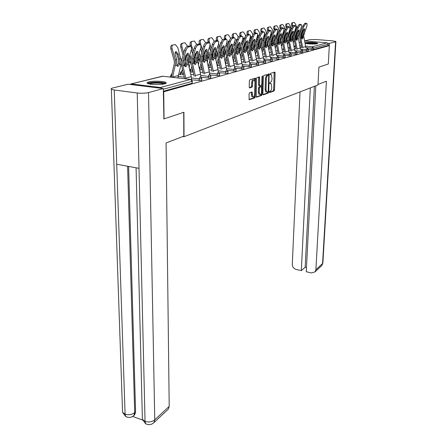 <?xml version="1.0" encoding="UTF-8"?>
<svg xmlns="http://www.w3.org/2000/svg" width="447" height="447" viewBox="0 0 447 447"><rect width="100%" height="100%" fill="white"/><g stroke="black" fill="none" stroke-linecap="round" stroke-linejoin="round"><path stroke-width="0.67" d="M269.435 91.998L269.703 92.557L274.089 90.992L274.531 89.908L275.112 72.911L274.732 72.084L270.318 73.448L270.144 74.761L271.452 74.766L272.039 78.689C271.899 80.566 271.424 81.728 270.608 82.181L270.033 82.371L269.72 83.136L269.854 83.678L271.178 83.667L271.748 87.534C271.608 89.394 271.133 90.562 270.323 91.026L269.748 91.233L269.435 91.998M164.647 83.829C166.133 83.421 166.575 82.986 165.977 82.511C164.423 81.136 153.014 80.745 148.745 81.918C147.152 82.332 146.677 82.79 147.32 83.282C148.89 84.662 160.546 85.031 164.647 83.829M305.061 43.309C306.91 44.024 315.353 44.298 317.264 43.711L317.728 43.337C317.331 42.526 307.407 42.029 305.122 42.7L304.938 42.75M249.555 92.786L249.068 93.948L249.152 99.765L254.779 97.899L255.254 96.753L255.505 78.136L249.862 79.756L249.37 80.913L249.225 87.07L249.672 87.925L252.002 87.159L252.488 86.008L252.561 82.98C252.829 80.639 253.455 79.667 254.438 80.069L255.002 82.203L254.701 93.948C254.427 96.295 253.801 97.267 252.806 96.865L252.114 92.054L249.555 92.786M329.338 45.633L328.305 63.994L318.901 67.134L317.968 84.952L184.024 136.709L183.924 112.247L164.06 118.885L163.714 91.775L329.338 45.633L328.165 45.533L328.243 44.186L313.61 48.181L313.543 49.589L328.165 45.533M262.881 94.043L263.289 94.853L268.312 93.06L268.764 91.959L269.111 73.928L263.859 75.437L263.395 76.554L262.881 94.043M261.663 95.434L256.237 97.239L256.505 78.694L256.986 77.56L259.45 76.918L259.461 84.902L259.875 85.74L261.35 85.248L261.813 84.131L262.026 76.683L262.495 75.94L262.126 94.317L261.663 95.434L260.769 95.328L256.097 96.993M182.806 136.519L184.024 136.709M305.362 41.029L327.143 42.817L328.243 44.186M164.06 118.885L163.691 118.829M163.714 91.775L163.345 91.73M161.741 88.361L160.495 87.5L131.234 83.896L130.06 84.444M169.402 76.99L170.771 76.649M179.23 74.52L180.314 74.247M201.82 78.694L201.608 80.628L191.584 79.829M192.333 81.281L192.115 83.265L192.109 81.376L163.311 89.244M163.339 91.244L192.115 83.265M313.543 49.589L308.341 49.321M219.678 73.816L219.471 75.677L210.42 74.995M236.172 69.313L235.977 71.101L227.746 70.52M251.465 65.139L251.275 66.854L243.732 66.357M265.669 61.256L265.49 62.915L258.545 62.479M278.911 57.641L278.732 59.244L272.307 58.859M291.271 54.266L291.103 55.814L285.136 55.473M302.848 51.103L302.68 52.601L297.121 52.299M308.363 49.6L308.195 51.07L302.82 50.79M297.154 52.657L296.987 54.182L291.226 53.864M285.192 55.925L285.018 57.501L278.833 57.138M272.402 59.417L272.223 61.049L265.552 60.636M258.696 63.161L258.511 64.849L251.275 64.385M243.961 67.184L243.771 68.939L235.893 68.397M228.087 71.52L227.886 73.342L219.259 72.716M210.928 76.202L210.721 78.102L201.189 77.365M270.178 83.477L269.737 83.405M270.435 74.571L270.027 74.509M269.446 92.238L273.223 90.892L273.659 89.808L274.167 72.263M262.942 94.557L267.435 92.954L268.206 91.115L268.686 75.962L268.351 74.051M267.624 75.292L268.407 75.375L267.792 75.571C266.96 76.012 266.473 77.191 266.334 79.097L266.015 89.517L266.63 91.953L267.893 91.886M266.563 91.942L265.747 91.847L265.127 89.417L265.445 79.002C265.585 77.096 266.071 75.917 266.904 75.476L267.524 75.28M259.042 85.612L258.562 84.801L258.679 77.035M261.495 85.148L261.45 86.623M261.26 93.328L261.232 94.211L262.126 94.317M259.254 92.317L259.78 94.367C260.73 94.747 261.339 93.792 261.601 91.501L261.517 86.668L259.836 87.109L259.366 88.238L259.254 92.317L258.36 92.211L258.886 94.261L259.584 94.345M260.579 86.534L261.311 86.617M258.36 92.211L258.472 88.132L258.942 87.009L260.411 86.511M260.769 95.328L261.232 94.211M252.644 96.843L251.901 96.753L251.359 94.686L251.337 92.183M253.695 79.985L253.527 79.968C252.538 79.566 251.912 80.538 251.65 82.879L252.561 82.98M249.303 87.634L251.091 87.053L251.577 85.902L251.65 82.879M254.762 80.577L254.729 78.253M249.013 99.519L253.874 97.787L254.371 95.742M293.752 33.693L294.031 36.14M293.841 37.308L292.74 40.828M294.847 33.732L294.383 31.944M295.663 37.827L296.35 36.313M296.434 34.564L296.395 36.045M297.277 33.279L297.115 32.67M296.35 38.593L295.741 38.811M293.198 42.906L294.081 40.113M294.891 47.136L295.283 45.544M297.741 31.983L297.596 31.435M296.791 28.334L295.858 24.747L294.266 22.356L293.064 22.551C292.45 22.831 292.316 23.769 292.662 25.367L291.656 25.669L292.02 27.055M292.824 25.982L292.662 25.367M295.322 32.419L294.852 30.631M294.852 51.12L292.416 38.325L295.724 28.2L296.283 29.468L295.283 29.77L295.702 31.368M291.656 25.669C291.31 24.077 291.444 23.143 292.064 22.858L292.969 22.585M295.707 37.084L295.808 36.486M301.647 34.363L302.937 30.815L304.441 28.737L304.737 28.882L303.262 34L302.49 39.04L301.289 37.207L301.647 34.363L300.887 34.536L300.501 36.464L302.753 47.812M301.669 47.723L299.451 36.38L299.903 34.078L302.798 26.105L304.77 23.384L307.15 23.825L306.899 25.926L303.63 35.743L305.955 48.092M301.881 38.71L302.284 33.547L303.781 29.262M306.771 23.635L305.787 23.183L304.77 23.384M305.787 23.183L306.156 23.356M305.754 23.836L303.787 26.557L300.887 34.536M305.748 43.488L307.715 43.219C311.587 43.091 314.532 43.303 316.554 43.845M314.934 43.99L307.346 43.739M317.096 43.75C314.587 43.186 311.291 42.973 307.212 43.124L305.217 43.359M148.37 83.734L148.376 83.723C148.801 81.991 164.535 82.019 164.932 83.751M163.887 84.002C161.803 82.835 151.499 82.824 149.432 83.991M165.809 83.405C163.636 81.829 149.639 81.807 147.482 83.382M317.996 84.472L326.411 81.231L315.895 269.737L322.572 263.512L335.585 41.727L329.439 43.398L329.31 45.633M300.032 91.886L292.282 264.395C292.416 266.954 293.724 268.641 296.205 269.457L301.334 270.631L310.319 87.908M335.585 41.727L335.904 41.465L332.702 40.856L316.331 39.537L309.821 39.638L304.536 40.934M327.964 43.281L329.439 43.398M315.822 85.785L306.256 271.759L311.453 272.944L315.113 271.821L315.895 269.737M314.37 86.344L305.178 267.189L306.474 267.485M305.178 267.189L301.334 270.631M183.706 112.314L183.806 136.134L166.066 142.967L169.201 406.384L168.379 409.094L167.614 409.815M114.236 90.009L116.723 164.261L139.017 168.329L137.223 92.976L114.236 90.009L111.364 89.266C110.733 88.813 111.18 88.389 112.705 87.998L128.149 84.209L163.306 88.556L163.904 118.863M137.223 92.976C141.543 93.417 145.309 93.283 148.521 92.574L163.306 88.556M132.642 416.448L142.593 420.035M128.619 166.429L135.575 411.894L134.737 414.732L133.938 415.436M142.342 417.191L142.392 419.353L145.046 421.437L145.554 423.7L147.644 424.51M122.495 410.217L122.567 412.302L125.093 414.235L125.641 416.492L127.775 417.308M289.902 39.302L290.556 38.191M290.628 39.99L289.924 39.828L290.125 40.66L289.248 40.867L291.45 50.813M289.896 39.375L290.198 37.157M287.404 44.622L288.326 41.683M289.293 48.594L289.578 47.309M292.422 38.241L292.656 36.799M292.098 33L291.947 32.441M291.103 29.211L290.22 25.837L288.594 23.417L287.348 23.618C286.711 23.903 286.572 24.859 286.924 26.479L285.907 26.786L286.214 27.96M289.114 34.799L288.617 32.91M287.058 26.982L286.924 26.479M289.595 33.441L289.097 31.547M289.941 29.156L290.623 30.552M291.617 34.335L291.444 33.665M290.589 30.653L289.634 30.944L289.997 32.318M289.634 30.944L289.483 30.463M287.371 32.352L287.628 33.324M287.985 34.682L288.354 36.961M285.907 26.786C285.555 25.172 285.7 24.216 286.337 23.931L287.248 23.652M290.779 35.514L290.835 36.57M288.002 39.09L286.935 42.515M284.717 41.42L284.158 41.359L284.365 38.124M286.533 40.006L286.913 37.693M281.426 46.404L282.381 43.314M286.264 34.033L286.125 33.486M285.231 30.105L284.404 26.965L282.739 24.507L281.448 24.719C280.794 25.01 280.643 25.982 281.007 27.625L279.973 27.943L280.23 28.904M283.186 35.9L282.655 33.894M281.113 28.044L281.007 27.625M283.683 34.492L283.152 32.48M283.951 30.178L284.733 31.513M285.773 35.419L285.583 34.687M284.594 31.916L283.806 32.15L284.108 33.29M283.806 32.15L283.538 31.391M282.023 35.693L282.465 37.95M279.973 27.943C279.615 26.3 279.766 25.328 280.425 25.038L281.342 24.753M284.935 36.514L285.035 37.509M284.063 40.677L284.627 39.805M282.001 40.845L280.945 44.264M283.515 50.109L283.689 49.153M278.61 42.878L278.135 42.75L278.051 41.889L278.325 39.157M280.47 41.75L280.962 38.705M275.24 48.259L276.24 45.007M280.241 35.095L280.107 34.581M279.163 31.016L278.403 28.133L276.693 25.641L275.358 25.853C274.676 26.155 274.519 27.144 274.888 28.815L273.849 29.133L274.05 29.904M277.067 37.023L276.503 34.894M274.989 29.195L274.888 28.815M277.576 35.564L277.011 33.43M277.732 31.262L278.637 32.519M279.738 36.531L279.526 35.732M278.392 33.223L277.794 33.402L278.023 34.279M277.794 33.402L277.38 32.363M275.86 36.727L276.369 39.018M273.849 29.133C273.48 27.463 273.637 26.479 274.318 26.177L275.24 25.892M278.883 37.554L279.029 38.548M278.034 42.096L278.503 41.42M275.81 42.621L274.754 46.091M277.553 51.668L277.621 51.154M272.29 44.365L271.821 43.325L272.072 40.241M274.223 43.521L274.804 39.766M268.854 50.198L269.893 46.773M274.017 36.179L273.899 35.721M272.893 31.949L272.201 29.334L270.446 26.809L269.06 27.027C268.356 27.334 268.194 28.34 268.569 30.038L267.513 30.362L267.675 30.96M270.737 38.179L270.133 35.922M268.669 30.43L268.569 30.038M271.262 36.66L270.67 34.374M271.284 32.447L272.329 33.564M273.503 37.677L273.273 36.822M271.983 34.57L271.575 34.693L271.737 35.291M271.575 34.693L271.005 33.396M269.496 37.783L270.061 40.135M267.513 30.362C267.144 28.664 267.306 27.664 268.01 27.356L268.943 27.066M272.625 38.638L272.815 39.643M271.804 43.555L272.184 43.057M269.429 44.432L268.351 47.991M265.758 45.873L265.378 44.812L265.596 41.375M267.77 45.331L268.423 40.884M262.249 52.215L263.333 48.606M267.574 37.257L267.479 36.917M266.412 32.927L265.786 30.58L263.993 28.016L262.551 28.245C261.825 28.558 261.651 29.58 262.031 31.312L260.97 31.636L261.087 32.083M264.188 39.358L263.551 36.967M262.138 31.703L262.031 31.312M264.73 37.788L264.132 35.257M264.579 33.782L265.797 34.659M267.049 38.844L266.814 37.967M265.35 35.972L265.227 36.319M266.149 39.761L266.384 40.789M265.149 36.028L264.395 34.486M262.903 38.855L263.529 41.297M260.97 31.636C260.584 29.91 260.757 28.887 261.489 28.574L262.423 28.284M265.367 45.069L265.652 44.722M262.836 46.292L261.735 49.969M296.054 35.62L297.35 32.016L298.887 29.904L299.199 30.055L297.719 35.246L296.931 40.364L295.696 38.509L296.054 35.62L295.266 35.799L294.886 37.755L297.194 49.293M296.093 49.192L293.819 37.671L294.271 35.33L297.188 27.233L299.194 24.473L301.641 24.926L301.401 27.043L298.11 37.012L300.49 49.583M296.322 40.051L296.73 34.788L298.244 30.402M301.244 24.725L300.244 24.267L299.194 24.473M300.244 24.267L300.635 24.445M300.194 24.931L298.188 27.697L295.266 35.799M289.924 39.85L290.276 36.917L291.589 33.262L293.154 31.106L293.483 31.273L292.003 36.531L291.707 40.286L291.198 41.733L290.125 40.66M290.584 41.431L290.997 36.062L292.522 31.581M295.724 28.2L295.959 26.066L294.456 26.06L292.405 28.876L289.466 37.101L289.248 40.867M290.338 50.718L288.008 39.001L288.46 36.626L291.394 28.407L293.444 25.591L294.456 26.06M295.54 25.848L294.528 25.384L293.444 25.591M294.528 25.384L294.936 25.574M284.314 38.258L285.633 34.542L287.231 32.352L287.577 32.53L286.097 37.855L285.806 41.672L285.275 43.147L284.169 42.057L283.962 41.236L284.314 38.258L283.476 38.448L283.096 40.465L285.516 52.388M284.393 52.288L282.007 40.375L282.459 37.961L285.404 29.614L287.499 26.753L288.527 27.233L290.092 27.239L289.863 29.396L286.538 39.671L289.036 52.707M284.655 42.862L285.08 37.38L286.616 32.799M289.645 27.01L288.617 26.535L287.499 26.753M288.617 26.535L289.053 26.736M288.527 27.233L286.432 30.094L283.476 38.448M278.151 39.643L279.476 35.866L281.107 33.642L281.476 33.827L281.314 35.475L279.99 39.23L279.71 43.108L279.157 44.605L278.017 43.504L277.805 42.666L278.151 39.643L277.291 39.833L276.905 41.889L279.386 54.02M278.246 53.914L275.799 41.794L276.252 39.347L279.219 30.86L281.359 27.954L282.398 28.44L284.024 28.452L283.806 30.625L280.465 41.068L283.024 54.35M278.537 44.331L278.962 38.744L280.509 34.061M283.554 28.211L282.515 27.725L281.359 27.954M282.515 27.725L282.973 27.938M282.398 28.44L280.258 31.351L277.291 39.833M271.782 41.074L273.111 37.241L274.782 34.972L275.168 35.168L275.011 36.827L273.681 40.643L273.402 44.588L272.832 46.114L271.659 44.996L271.435 44.147L271.782 41.074L270.888 41.275L270.508 43.359L273.05 55.702M271.899 55.59L269.385 43.264L269.837 40.772L272.821 32.15L275.006 29.189L276.062 29.686L277.755 29.709L277.542 31.905L274.184 42.515L276.81 56.054M272.206 45.857L272.642 40.152L274.195 35.363M277.257 29.452L276.201 28.96L275.006 29.189M276.201 28.96L276.682 29.184M276.062 29.686L273.877 32.648L270.888 41.275M258.942 44.862L258.886 42.56M261.104 47.198L261.819 42.04M258.986 47.382L258.93 44.957M255.416 54.316L256.539 50.517M259.718 33.955L259.159 31.866L257.316 29.262L255.818 29.502C255.064 29.82 254.885 30.865 255.271 32.62L254.192 32.955L254.282 33.29M257.416 40.576L256.729 38.034M255.377 33.022L255.271 32.62M257.969 38.939L257.466 35.849M257.55 35.542L258.182 35.101L259.025 35.81M260.377 40.046L260.137 39.157M259.45 40.906L259.718 41.979M258.495 37.369L257.522 35.643M256.081 39.956L256.762 42.51M254.192 32.955C253.807 31.195 253.991 30.156 254.745 29.832L255.684 29.541M256.019 48.203L254.891 52.036M265.194 42.554L266.529 38.654L268.234 36.347L268.647 36.559L268.496 38.235L267.161 42.113L266.881 46.119L266.289 47.673L265.077 46.544L264.853 45.683L265.194 42.554L264.266 42.761L263.886 44.879L266.496 57.439M265.328 57.333L262.752 44.784L263.199 42.253L266.194 33.491L268.429 30.474L269.502 30.977L271.268 31.011L271.066 33.223L267.692 44.007L270.385 57.814M265.658 47.432L266.099 41.605L267.658 36.721M270.737 30.737L269.67 30.234L268.429 30.474M269.67 30.234L270.178 30.474M269.502 30.977L267.267 33.994L264.266 42.761M252.091 45.505L251.929 43.789M254.214 49.114L255.103 45.035L254.974 43.253M251.968 48.857L251.873 47.561M248.342 56.518L249.515 52.506M252.79 35.034L252.298 33.201L250.404 30.552L248.85 30.798C248.068 31.128 247.878 32.19 248.275 33.978L247.185 34.318L248.387 35.14C247.459 35.486 246.66 36.548 245.99 38.33L242.57 49.779L245.403 63.049M250.398 41.817L249.666 39.124M248.381 34.385L248.275 33.978M250.968 40.118L250.644 38.939L251.08 36.498L252.002 37.012M253.466 41.275L253.231 40.409M252.505 42.074L252.812 43.219M251.516 38.47L250.594 37.023M249.018 41.074L249.744 43.772M247.185 34.318C246.789 32.53 246.979 31.469 247.761 31.139L248.705 30.843M248.973 50.176L247.806 54.199M250.94 47.522L251.097 46.427M258.366 44.085L259.713 40.124L261.456 37.771L261.892 38.001L261.746 39.688L260.405 43.627L260.137 47.7L259.517 49.287L258.265 48.142L258.031 47.265L258.366 44.085L257.411 44.303L257.031 46.454L259.713 59.244M258.528 59.133L255.88 46.354L256.332 43.784L259.338 34.872L261.624 31.804L262.713 32.318L263.993 32.067L264.551 32.363L264.361 34.587L260.97 45.549L263.736 59.635M258.88 49.058L259.333 43.113L260.897 38.118M263.993 32.067L262.909 31.553L261.624 31.804M262.909 31.553L263.451 31.81M262.713 32.318L260.428 35.391L257.411 44.303M244.621 49.595L243.598 49.829L243.945 47.421M244.939 46.7L244.721 45.074M247.079 51.098L248.068 46.622L247.873 44.51M241.017 58.814L242.235 54.579M246.839 48.198L247.074 46.935M246.94 48.242L246.8 48.757M245.621 36.168L245.191 34.581L243.252 31.893L241.631 32.145C240.821 32.486 240.62 33.564 241.022 35.386L239.922 35.732L240 36.023M243.123 43.096L242.347 40.23M242.324 65.513L239.324 50.528L242.749 38.99L242.917 36.715L241.117 35.805L241.022 35.386M243.71 41.325L243.464 40.431L243.922 37.939L244.71 38.286M246.303 42.538L246.079 41.716M245.314 43.27L245.654 44.51M244.269 39.627L243.425 38.459M241.693 42.219L242.475 45.08M239.922 35.732C239.514 33.911 239.721 32.832 240.531 32.491L241.481 32.195M241.682 52.215L240.464 56.462M251.303 45.672L252.65 41.644L254.438 39.252L254.896 39.492L254.762 41.191L253.41 45.197L253.147 49.343L252.505 50.964L251.208 49.796L250.968 48.907L251.303 45.672L250.309 45.896L249.929 48.086L252.684 61.116M251.488 60.999L248.767 47.985L249.214 45.37L252.237 36.308C252.901 34.559 253.678 33.514 254.578 33.179L255.678 33.704L257.003 33.441L257.595 33.76L257.416 36.006L254.013 47.147L256.852 61.524M251.862 50.746L252.326 44.678L253.89 39.576M257.003 33.441L255.907 32.922L254.578 33.179M255.907 32.922L256.477 33.19M255.678 33.704C254.784 34.039 254.002 35.084 253.337 36.833L250.309 45.896M236.027 52.031L236.497 48.673M237.513 48.025L237.234 46.404M239.374 49.807L239.754 48.12M239.693 53.176L240.782 48.265L240.508 45.823M239.614 49.913L239.324 50.818M233.423 61.222L234.692 56.747M238.201 37.364L237.832 36.006L235.837 33.279L234.15 33.542C233.312 33.888 233.094 34.989 233.513 36.844L232.395 37.19L232.474 37.492M235.586 44.409L234.748 41.359M233.697 37.52L233.513 36.844M236.184 42.56L236.508 39.437L237.139 39.627M237.05 54.305L237.083 50.656L238.888 43.823L238.676 43.091M237.865 44.516L238.229 45.84M236.737 40.856L235.994 39.945M234.094 43.381L234.932 46.427M232.395 37.19C231.982 35.341 232.194 34.24 233.038 33.888L233.988 33.592M234.122 54.344L232.853 58.825M243.978 47.321L245.33 43.219L247.157 40.783L247.649 41.04L247.521 42.75L246.163 46.829L245.906 51.042L245.235 52.696L243.9 51.517L243.649 50.612L243.978 47.321L242.945 47.55M248.387 35.14L249.761 34.866L250.387 35.207L250.214 37.47L246.8 48.807L249.717 63.48M244.593 52.495L245.062 46.292L246.632 41.079M244.191 62.932L241.391 49.673L241.838 47.013L244.872 37.794C245.543 36.011 246.336 34.95 247.269 34.603L248.644 34.335L249.253 34.626M228.188 54.266L228.752 49.997M229.803 49.438L229.467 47.784M231.63 51.478L232.027 51.651L232.144 49.41M232.032 55.344L233.222 49.963L232.865 47.181M232.027 51.651L231.58 52.863M225.545 63.748L226.864 59.015M232.379 45.41L231.993 44.013M230.512 38.621L230.199 37.487L228.154 34.715L226.389 34.989C225.517 35.347 225.294 36.47 225.718 38.358L224.59 38.71L224.673 39.012M227.758 45.75L226.864 42.51M225.981 39.302L225.718 38.358M228.378 43.828L228.305 43.577C227.981 42.135 228.154 41.269 228.814 40.99L229.261 41.057M231.177 45.147L231.004 44.532M230.149 45.834L230.523 47.203M228.914 42.147L228.294 41.487M226.21 44.571L227.104 47.807M224.59 38.71C224.165 36.822 224.388 35.699 225.266 35.341L226.221 35.039M226.283 56.568L224.964 61.306M236.379 49.025L237.743 44.856L239.609 42.37L240.134 42.649L240.011 44.365L238.648 48.516L238.402 52.807L237.698 54.489L236.318 53.294L236.061 52.372L236.379 49.025L235.312 49.265L234.938 51.534L237.849 65.061M236.619 64.932L233.742 51.422L234.183 48.717L237.234 39.336C237.905 37.526 238.726 36.442 239.687 36.084L240.821 36.632C239.86 36.989 239.044 38.073 238.368 39.884L235.312 49.265M241.76 36.112L241.117 35.805L239.687 36.084M240.011 44.365L238.888 43.823L239.1 42.649M242.246 36.347L240.821 36.632M220.08 56.518L220.706 51.388M221.796 50.913L221.399 49.198M223.589 53.199L224.154 53.45L224.226 50.779M224.081 57.613L225.389 51.729L224.925 48.583M224.154 53.45L223.545 54.947M217.521 65.849L218.745 61.384M224.316 46.376L224.215 46.007M222.539 39.956L220.181 36.207L218.343 36.486C217.438 36.855 217.197 38.006 217.633 39.928L216.488 40.286L216.577 40.593M219.633 47.131L218.672 43.672M217.968 41.135L217.633 39.928M220.265 45.119L221.064 42.594C221.746 40.722 222.606 39.593 223.64 39.213L224.807 39.783C223.779 40.163 222.919 41.292 222.232 43.169L219.159 52.897L218.79 55.249L221.874 69.313M223.154 46.404L223.053 46.052M222.148 47.231L222.528 48.606M220.773 43.521L220.298 43.091M218.013 45.778L218.974 49.22M216.488 40.286C216.057 38.364 216.292 37.218 217.203 36.85L218.158 36.548M218.147 58.892L216.773 63.904M228.495 50.796L229.864 46.549L231.781 44.013L232.334 44.314L232.216 46.047L230.853 50.265L230.613 54.635L229.881 56.356L228.445 55.143L228.182 54.204L228.495 50.796L227.389 51.047L227.015 53.355L230.009 67.145M228.769 67.016L225.802 53.238L226.243 50.483L229.3 40.934C229.982 39.09 230.82 37.984 231.814 37.621L232.965 38.179L234.446 37.883L235.161 38.28L235.005 40.565L231.943 50.019L231.568 52.31L234.658 67.614M229.227 56.182L229.719 49.712L231.289 44.27M234.446 37.883L233.3 37.33L231.814 37.621M233.3 37.33L233.982 37.66M232.965 38.179C231.971 38.543 231.133 39.649 230.451 41.493L227.389 51.047M211.677 58.808L212.47 54.635L212.331 52.852M213.47 52.45L213.012 50.656M215.236 54.987L215.979 55.316L215.996 52.21M215.828 59.987L217.253 53.562L216.683 50.019M215.979 55.316L215.203 57.082M209.207 67.972L210.313 63.871M214.269 41.364L211.906 37.755L209.984 38.045C209.04 38.425 208.788 39.599 209.235 41.56L208.078 41.917L208.207 42.392M211.185 48.55L210.124 44.739M209.604 42.895L209.235 41.56M211.861 46.382L212.515 44.275M213.85 48.706L214.225 50.042M212.297 44.974L212.001 44.756M209.498 47.002L210.526 50.679M208.078 41.917C207.631 39.962 207.883 38.794 208.827 38.414L209.788 38.107M209.699 61.334L208.268 66.637M220.31 52.634L221.678 48.315L223.645 45.728L224.232 46.052L224.126 47.79L222.757 52.087L222.522 56.534L221.762 58.294L220.276 57.065L220.002 56.11L220.31 52.634L219.159 52.897M224.807 39.783L226.35 39.481L227.104 39.906L226.959 42.208L223.891 51.83L223.522 54.16L226.696 69.799M221.103 58.132L221.606 51.517L223.17 45.963M220.611 69.179L217.56 55.126L217.996 52.321L221.064 42.599L220.505 42.783M226.35 39.481L225.182 38.917L223.64 39.213M225.182 38.917L225.908 39.269M202.96 61.144L203.832 56.585L203.608 54.383M204.81 54.048L204.296 52.148M206.553 56.842L207.486 57.261L207.425 53.713M207.257 62.479L208.805 55.462L208.112 51.494M207.486 57.261L206.531 59.267M200.569 70.179L201.547 66.474M205.693 42.873L203.307 39.37L201.295 39.666C200.317 40.057 200.049 41.253 200.502 43.253L199.334 43.622L199.558 44.415M202.402 49.997L200.502 43.253M203.167 47.499L203.553 46.225M205.234 50.265L205.586 51.517M200.636 48.254L201.742 52.165M199.334 43.622C198.881 41.621 199.144 40.431 200.127 40.04L201.089 39.733M200.915 63.887L199.429 69.514M211.8 54.545L213.174 50.148L215.186 47.505L215.817 47.851L215.717 49.6L214.342 53.975L214.124 58.507L213.325 60.306L211.783 59.054L211.504 58.082L211.8 54.545L210.604 54.819L210.235 57.21L213.415 71.565M212.141 71.425L208.989 57.087L209.425 54.232L212.498 44.326C213.185 42.415 214.068 41.264 215.141 40.873L216.326 41.454L217.929 41.141L218.734 41.593L218.6 43.907L215.521 53.713L215.158 56.082L218.427 72.101M212.66 60.155L213.174 53.394L214.733 47.717M217.929 41.141L216.745 40.56L215.141 40.873M216.745 40.56L217.516 40.94M216.326 41.454C215.258 41.845 214.376 42.996 213.683 44.912L210.604 54.819M193.557 59.328L193.422 60.211M193.903 63.552L194.853 58.607L194.529 55.981M195.792 55.707L195.227 53.696M197.524 58.764L198.658 59.278L198.507 55.283M198.345 65.094L200.021 57.439L199.194 53.009M198.658 59.278L197.513 61.518M191.59 72.475L192.433 69.207M196.786 44.493L194.367 41.04L192.26 41.353C191.243 41.755 190.964 42.973 191.428 45.013L190.238 45.387L190.567 46.533L188.74 46.89C187.539 47.315 186.589 48.544 185.879 50.572L182.789 61.066L182.437 63.603L185.935 78.895M193.26 51.483L191.428 45.013M196.289 51.919L196.602 53.031M191.411 49.516L192.601 53.696M190.238 45.387C189.779 43.348 190.059 42.13 191.076 41.727L192.042 41.426M191.785 66.575L190.321 72.336M202.949 56.534L204.324 52.053L206.391 49.354L207.067 49.729L206.972 51.483L205.598 55.942L205.385 60.557L204.553 62.396L202.955 61.133L202.659 60.138L202.949 56.534L201.703 56.814L201.34 59.255L204.62 73.911M203.329 73.766L200.077 59.133L200.507 56.216L203.586 46.125C204.279 44.175 205.184 43.001 206.296 42.599L207.503 43.191L209.168 42.867L210.034 43.359L209.906 45.678L206.821 55.663L206.458 58.082L209.833 74.604M203.882 62.262L204.408 55.35L205.961 49.55M209.168 42.867L207.967 42.275L206.296 42.599M207.967 42.275L208.794 42.677M207.503 43.191C206.391 43.594 205.486 44.767 204.793 46.723L201.703 56.814M184.231 60.462L183.79 63.452M185.499 60.764L185.064 57.646M186.399 57.439L185.801 55.35M188.008 61.725L188.254 60.826L189.478 61.373L189.204 56.92M188.327 59.87L188.254 60.826M190.869 60.038L189.908 54.562M189.478 61.373L188.114 63.837M182.247 74.861L182.952 72.084M184.488 66.039L185.365 62.429M189.075 67.838L190.813 60.697M187.544 46.259L185.069 42.783L182.857 43.108C181.795 43.521 181.499 44.767 181.974 46.846L180.778 47.226L183.074 55.266M183.734 53.009L181.974 46.846M188.556 54.64L188.193 53.361M186.986 53.679L187.237 54.562M180.778 47.226C180.303 45.147 180.599 43.901 181.661 43.488L182.622 43.18M182.281 69.397L180.962 74.716M193.741 58.607L195.115 54.037L197.239 51.276L197.954 51.684L197.87 53.439L196.496 57.987L196.294 62.692L195.423 64.575L193.763 63.29L193.456 62.278L193.741 58.607L192.439 58.898L192.081 61.384L195.468 76.348M194.154 76.202L190.802 61.256L191.227 58.283L194.305 47.997C195.004 46.007 195.937 44.806 197.093 44.398L198.317 45.002L200.055 44.661L200.971 45.192L200.859 47.522L197.77 57.697L197.412 60.161L200.58 74.191L200.893 77.158M194.747 64.452L195.289 57.378L196.831 51.455M200.055 44.661L198.831 44.057L197.093 44.398M198.831 44.057L199.708 44.493M198.317 45.002C197.161 45.415 196.233 46.617 195.529 48.606L192.439 58.898M181.359 61.228L177.8 47.661L175.386 44.599L173.062 44.935C171.955 45.359 171.642 46.633 172.129 48.757L170.916 49.142L174.095 60.172L174.475 62.77L171.218 77.202M172.52 77.348L175.76 62.904L175.308 59.797L172.129 48.757M179.912 63.558L179.599 64.586L177.889 66.419L177.073 65.988L176.677 59.496L175.263 54.584C174.894 52.964 175.129 51.986 175.967 51.645L178.18 53.981L176.967 54.355L178.37 59.233L178.677 62.999L179.912 63.558L180.024 61.943L178.18 53.981M176.99 65.726L178.37 64.027L178.677 62.999M177.314 77.901L177.945 77.739L181.147 63.865M176.967 54.355L175.364 52.109M170.916 49.142C170.43 47.024 170.743 45.75 171.855 45.32L172.81 45.013M184.142 60.758L185.516 56.099L187.701 53.282L188.466 53.724L188.388 55.484L187.014 60.116L186.824 64.916L185.913 66.843L184.186 65.536L183.873 64.508L184.142 60.758L182.789 61.066M184.605 78.739L181.136 63.468L181.555 60.44L184.633 49.947C185.343 47.918 186.298 46.695 187.5 46.27L189.316 45.912L191.54 47.108L191.433 49.444L188.343 59.814L187.986 62.329L191.255 76.638L191.584 79.857M185.231 66.732L185.79 59.496L187.321 53.439M189.316 45.912L190.254 46.382M300.462 42.236L299.104 42.566L300.462 42.23M299.786 45.672L301.244 45.795M305.687 46.175L312.464 46.751L327.143 42.817M311.822 49.623L312.464 46.751L313.61 48.181L305.938 47.7M160.495 87.5L190.59 79.426L162.501 76.197L131.234 83.896L162.881 76.241M192.109 81.376L190.59 79.426L192.333 81.147L192.109 81.376M301.585 47.321L300.127 47.198M295.562 46.801L294.953 46.751M306.446 51.109L306.513 49.678L308.363 49.556L307.463 48.287M300.473 49.148L306.513 49.678L307.268 48.22M295.998 48.757L294.467 48.622M289.779 48.209L289.354 48.175M300.898 52.64L300.965 51.187L294.83 50.64M290.232 50.232L288.628 50.086M295.171 54.221L295.232 52.746L289.008 52.182M284.275 51.757L282.593 51.606M289.254 55.853L289.31 54.355L282.996 53.774M278.118 53.327L276.352 53.165M283.135 57.54L283.191 56.02L276.777 55.422M271.754 54.953L269.899 54.78M276.81 59.289L276.861 57.741L270.351 57.121M265.172 56.635L263.222 56.451M270.262 61.094L270.312 59.518L263.696 58.887M258.355 58.373L256.31 58.177M263.484 62.966L263.534 61.362L256.813 60.708M251.298 60.166L249.147 59.959M256.466 64.904L256.505 63.273L249.677 62.597M243.978 62.027L241.715 61.803M249.186 66.91L249.225 65.256L242.28 64.552M236.39 63.955L234.01 63.714M241.637 68.994L241.671 67.307L234.608 66.581M228.518 65.955L226.009 65.698M233.798 71.162L233.826 69.441L226.64 68.687M220.337 68.028L217.7 67.748M225.657 73.409L225.679 71.66L218.365 70.877M211.839 70.173L209.056 69.877M199.602 68.866L199.261 68.827M217.192 75.744L217.208 73.962L209.766 73.146M202.999 72.408L200.06 72.09M190.623 71.056L190.238 71.017L190.243 72.325M208.386 78.175L208.397 76.359L200.82 75.515M193.797 74.727L190.696 74.386M181.281 73.336L181.063 74.219M199.217 80.706L199.217 78.851L191.5 77.974M184.214 77.141L178.029 76.437M301.742 49.706L300.965 51.187L302.848 51.059L301.937 49.773M296.037 51.243L295.232 52.746L297.154 52.612L296.227 51.31M290.142 52.824L289.31 54.355L291.276 54.216L290.332 52.897M284.057 54.467L283.191 56.02L285.197 55.869L284.242 54.534M277.76 56.166L276.861 57.741L278.911 57.585L277.939 56.233M271.245 57.92L270.312 59.518L272.407 59.356L271.418 57.987M264.501 59.736L263.534 61.362L265.674 61.189L264.663 59.803M257.511 61.619L256.505 63.273L258.696 63.088L257.668 61.686M250.275 63.575L249.974 63.508L249.225 65.256L251.465 65.061L250.415 63.636M242.766 65.603L242.442 65.53L241.671 67.307L243.961 67.1L242.894 65.659M234.971 67.709L234.619 67.626L233.826 69.441L236.178 69.218L235.083 67.76M207.939 65.284L208.66 64.927M226.875 69.9L226.495 69.799L225.679 71.66L228.087 71.419L226.97 69.944M199.122 68.257L200.1 66.983M218.466 72.179L218.052 72.068L217.208 73.962L219.678 73.71L218.538 72.213M189.846 70.956L190.238 71.017L191.115 69.151M209.716 74.548L209.269 74.42L208.397 76.359L210.928 76.091L209.766 74.576M180.303 73.017L181.057 73.308L181.75 71.503M201.614 78.778L201.82 78.566L200.625 77.035L200.122 76.873L199.217 78.851L201.614 78.778M170.754 75.398L171.503 75.694L171.955 74.101M269.737 83.427L270.564 83.516M270.027 74.526L270.854 74.615M274.234 72.822L275.112 72.911M273.659 89.808L274.531 89.908M273.223 90.892L274.089 90.992M268.423 74.621L269.312 74.716M267.943 91.858L268.764 91.959M267.435 92.954L268.312 93.06M266.904 75.476L267.792 75.571M265.445 79.002L266.334 79.097M265.127 89.417L266.015 89.517M258.757 77.616L259.657 77.711M258.562 84.801L259.461 84.902M258.975 85.634L259.707 85.718M262.054 76.431L262.64 76.493M258.942 87.009L259.836 87.109M258.472 88.132L259.366 88.238M251.41 92.725L252.32 92.836M251.359 94.686L252.27 94.792M251.577 85.902L252.488 86.008M251.091 87.053L252.002 87.159M254.807 78.84L255.718 78.94M254.349 96.647L255.254 96.753M253.874 97.787L254.779 97.899M293.953 46.298L295.143 45.996M303.776 37.453L302.96 37.643M301.479 37.995L300.652 38.185M304.01 33.832L303.262 34M305.776 46.583L302.675 47.393M303.787 26.557L302.798 26.105M304.552 30.469L303.574 30.016M301.876 37.084L302.904 36.833M321.169 266.161L321.801 265.568L322.896 262.702L335.898 41.588M148.521 92.574L154.757 419.839L169.201 406.384M127.602 166.245L134.692 412.67L135.575 411.894M125.641 416.492C128.658 418.001 131.396 417.671 133.854 415.514L134.692 412.67C131.926 414.693 128.73 415.213 125.093 414.235L116.723 164.261M139.017 168.329L145.046 421.437C148.784 422.471 152.019 421.934 154.757 419.839L153.941 422.605L152.829 423.521M134.737 414.732L132.737 416.392M288.108 47.773L289.544 47.41M282.074 49.304L283.633 48.907M277.766 41.951L278.051 41.889M275.838 50.88L277.47 50.466M271.396 43.42L271.821 43.325M269.385 52.511L271.1 52.081M274.179 42.778L274.469 42.716M264.808 44.94L265.378 44.812M262.707 54.204L264.507 53.746M267.686 44.275L268.116 44.18M298.266 38.749L297.423 38.945M295.892 39.302L295.042 39.504M298.495 35.073L297.719 35.246M300.306 48.019L297.11 48.857M298.188 27.697L297.188 27.233M299.015 31.659L298.026 31.201M296.322 38.375L297.361 38.124M292.573 40.085L291.707 40.286M290.276 36.917L289.466 37.101M292.802 36.352L292.003 36.531M294.662 49.5L291.36 50.366M292.405 28.876L291.394 28.407M293.305 32.888L292.304 32.419M290.595 39.705L291.645 39.453M286.7 41.465L285.806 41.672M284.169 42.057L283.264 42.269M286.918 37.671L286.097 37.855M288.835 51.031L285.426 51.925M286.432 30.094L285.404 29.614M287.41 34.162L286.387 33.681M284.678 41.085L285.745 40.822M280.632 42.89L279.71 43.108M278.017 43.504L277.079 43.722M280.845 39.034L279.99 39.23M282.817 52.606L279.291 53.534M280.258 31.351L279.219 30.86M281.314 35.475L280.28 34.989M278.565 42.504L279.643 42.241M274.363 44.359L273.402 44.588M271.659 44.996L270.686 45.225M274.564 40.448L273.681 40.643M276.598 54.238L272.949 55.199M273.877 32.648L272.821 32.15M275.011 36.827L273.966 36.336M272.251 43.974L273.34 43.705M257.986 46.516L258.718 46.343M255.796 55.953L257.684 55.473M260.97 45.829L261.551 45.695M267.876 45.885L266.881 46.119M265.077 46.544L264.071 46.779M268.071 41.906L267.161 42.113M270.161 55.931L266.39 56.92M267.267 33.994L266.194 33.491M268.496 38.235L267.435 37.727M265.714 45.493L266.814 45.225M250.923 48.142L251.829 47.935M248.633 57.764L250.622 57.261M254.008 47.432L254.756 47.259M261.16 47.46L260.137 47.7M258.265 48.142L257.226 48.388M261.35 43.415L260.405 43.627M263.507 57.674L259.601 58.702M260.428 35.391L259.338 34.872M261.746 39.688L260.674 39.174M258.953 47.064L260.065 46.795M241.212 59.641L243.297 59.116M246.8 49.092L247.727 48.879M254.209 49.092L253.147 49.343M251.208 49.796L250.13 50.053M254.388 44.979L253.41 45.197M256.612 59.485L252.572 60.546M253.337 36.833L252.237 36.308M254.762 41.191L253.667 40.666M251.952 48.695L253.08 48.416M236.161 51.545L237.094 51.332M233.507 61.591L235.703 61.038M239.329 50.818L240.441 50.561M247.007 50.785L245.906 51.042M243.9 51.517L242.782 51.779M247.18 46.6L246.163 46.829M249.471 61.356L245.28 62.457M245.99 38.33L244.872 37.794M249.761 34.866L248.644 34.335M247.521 42.75L246.414 42.214M244.693 50.382L245.833 50.103M228.451 53.322L229.289 53.132M225.584 63.597L227.819 63.027M231.736 52.567L232.887 52.299M239.542 52.539L238.402 52.807M236.318 53.294L235.156 53.567M239.704 48.282L238.648 48.516M242.067 63.301L237.726 64.441M238.368 39.884L237.234 39.336M237.173 52.131L238.329 51.846M221.22 49.768L221.539 49.695M220.449 55.165L221.181 54.998M217.583 65.62L219.639 65.1M223.858 54.383L225.053 54.109M231.797 54.355L230.613 54.635M228.445 55.143L227.244 55.428M231.943 50.019L230.853 50.265M234.39 65.318L229.881 66.502M230.451 41.493L229.3 40.934M232.216 46.047L231.077 45.488M229.367 53.942L230.535 53.657M212.711 51.623L213.253 51.506M216.432 50.813L216.873 50.718M212.141 57.082L212.755 56.942M209.269 67.721L211.129 67.251M215.677 56.266L216.924 55.981M223.751 56.244L222.522 56.534M220.276 57.065L219.024 57.356M223.891 51.83L222.757 52.087M226.422 67.408L221.734 68.637M222.232 43.169L221.064 42.599M224.126 47.79L222.969 47.22M221.259 55.83L222.45 55.54M203.866 53.556L204.648 53.389M207.738 52.712L208.408 52.567M203.508 59.077L204 58.959M200.636 69.905L202.284 69.492M207.184 58.227L208.475 57.931M215.398 58.205L214.124 58.507M211.783 59.054L210.487 59.362M215.521 53.713L214.342 53.975M218.142 69.581L213.269 70.861M213.683 44.912L212.498 44.326M215.717 49.6L214.543 49.019M212.845 57.786L214.04 57.495M194.652 55.573L195.697 55.344M198.686 54.69L199.613 54.489M194.529 61.144L194.886 61.06M191.662 72.179L193.082 71.822M198.351 60.261L199.697 59.954M206.715 60.25L205.385 60.557M202.955 61.133L201.603 61.446M206.821 55.663L205.598 55.942M209.531 71.838L204.469 73.168M204.793 46.723L203.586 46.125M209.833 74.409L209.554 74.481M206.972 51.483L205.776 50.891M204.089 59.82L205.302 59.524M185.064 57.663L186.377 57.378M189.254 56.747L190.456 56.49M182.326 74.543L183.488 74.247M189.165 62.379L190.562 62.06M197.68 62.368L196.294 62.692M193.763 63.29L192.355 63.619M197.77 57.697L196.496 57.987M200.58 74.191L195.305 75.577M195.529 48.606L194.305 47.997M200.893 76.806L200.407 76.94M197.87 53.439L196.658 52.835M194.981 61.937L196.211 61.641M175.308 59.797L176.677 59.496M179.582 58.864L180.923 58.568M175.453 65.541L176.934 65.201M172.603 77.001L178.197 75.588M179.599 64.586L181.057 64.251M188.265 64.58L186.824 64.916M184.186 65.536L182.722 65.882M188.343 59.814L187.014 60.116M191.255 76.638L185.762 78.08M185.879 50.572L184.633 49.947M187.5 46.27L188.74 46.89M191.584 79.303L190.88 79.493M188.388 55.484L187.159 54.864M185.494 64.144L186.74 63.843M165.982 83.293L165.977 82.511M190.338 69.341L189.623 70.056M180.32 74.643L180.309 73.129L181.169 71.598M170.776 77.147L170.76 75.509L171.637 73.945M265.747 91.847L266.63 91.953M259.165 76.884L259.45 76.918M258.763 85.584L259.662 85.684M258.886 94.261L259.78 94.367M251.817 92.021L252.114 92.054M251.901 96.753L252.806 96.865M255.209 78.102L255.505 78.136M304.737 28.882L304.429 28.737M322.879 263.043L321.801 265.568L315.113 271.821M111.364 89.266L122.567 412.302L125.629 416.475M136.078 167.793L142.392 419.353L145.549 423.683M145.554 423.7C148.661 425.248 151.455 424.885 153.941 422.605L168.379 409.094M264.847 33.754L264.568 33.838M299.199 30.055L298.875 29.904M293.483 31.273L293.137 31.111M287.577 32.53L287.214 32.357M281.476 33.827L281.09 33.648M275.168 35.168L274.76 34.978M258.182 35.101L257.751 35.229M268.647 36.559L268.211 36.352M251.281 36.498L250.823 36.637M261.892 38.001L261.428 37.783M244.135 37.939L243.649 38.09M254.896 39.492L254.404 39.258M236.731 39.437L236.217 39.599M247.649 41.04L247.124 40.789M229.06 40.99L228.506 41.158M240.134 42.649L239.575 42.376M232.334 44.314L231.736 44.024M212.481 44.382L212.196 44.471M224.232 46.052L223.595 45.739M215.817 47.851L215.136 47.516M207.067 49.729L206.335 49.371M197.954 51.684L197.172 51.293M176.358 51.656L175.498 51.925M188.466 53.724L187.628 53.305"/></g></svg>
